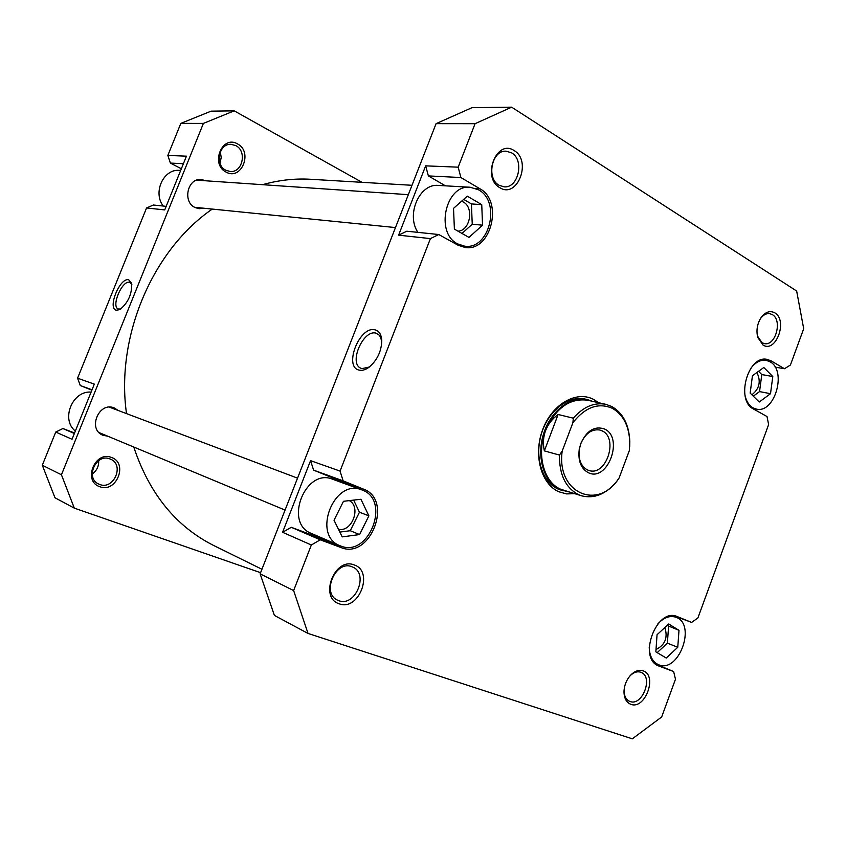 <?xml version="1.0" encoding="UTF-8"?>
<svg xmlns="http://www.w3.org/2000/svg" width="846" height="846" viewBox="0 0 846 846"><rect width="100%" height="100%" fill="white"/><g stroke="black" fill="none" stroke-linecap="round" stroke-linejoin="round"><path stroke-width="1.27" d="M619.124 477.948L616.396 481.786C605.799 494.265 594.209 498.95 581.625 495.83L578.611 494.699C565.667 487.92 559.28 474.712 559.439 455.063L562.209 451.077C556.171 493.07 598.217 511.291 619.124 477.948L629.371 450.484L629.784 442.056C629.022 425.792 623.185 414.54 612.282 408.28C598.291 402.326 585.157 407.148 572.879 422.757L573.334 418.188C583.37 406.757 594.199 402.146 605.821 404.335L611.69 406.461C622.984 412.954 629.022 424.607 629.815 441.443L629.699 446.815M592.422 401.311L587.251 399.545C570.405 395.547 550.27 411.272 543.375 434.453C536.29 457.57 544.115 482.696 560.094 489.675L568.491 491.833M559.439 455.063L544.359 450.897C542.815 443.706 543.227 436.938 545.585 430.593C536.258 454.122 543.756 482.283 560.708 489.242L581.625 495.83M588.171 472.607C580.927 468.473 577.945 460.784 579.214 449.543L580.853 443.367C586.828 430.477 594.717 425.697 604.52 429.007C624.348 437.646 607.513 482.749 588.171 472.607M602.014 430.815L599.761 430.001C591.65 428.869 585.326 433.438 580.79 443.706L579.33 449.237C578.188 459.293 580.864 466.188 587.357 469.89L589.049 470.524C606.339 476.446 618.849 438.006 602.014 430.815M562.209 451.077L572.879 422.757M544.359 450.897L558.106 414.487L573.334 418.188M605.821 404.335L587.547 400.211C569.633 397.958 555.642 408.079 545.585 430.593C548.018 424.269 552.195 418.897 558.106 414.487M411.991 185.295L310.598 179.278C294.715 178.326 278.694 180.135 262.546 184.682M212.283 209.078C152.47 250.13 115.521 336.898 126.519 413.609M133.774 447.037C149.277 493.652 175.926 526.476 213.742 545.522L261.932 569.263M75.347 431.058C60.584 419.542 72.375 390.482 91.093 392.1M163.257 206.043C152.597 192.433 163.532 168.597 179.542 170.384L180.674 170.448M220.298 151.846L221.229 157.546L219.949 163.162M98.686 460.636C98.94 466.209 96.793 470.672 92.235 474.024M237.462 143.883C253.25 151.667 241.501 181.002 226.125 172.098C210.062 164.452 222.086 134.62 237.462 143.883M225.903 170.279L230.218 171.495C242.559 172.859 247.265 151.106 235.801 145.618L231.064 144.328C218.807 143.323 214.493 165.033 225.903 170.279M111.524 457.475C128.529 463.058 116.378 493.43 99.796 486.704C82.485 481.3 94.932 450.4 111.524 457.475M99.712 484.472C113.808 490.257 124.743 464.761 110.583 459.188L109.969 458.934C96.158 452.98 84.79 478.085 98.654 484.028L99.712 484.472M128.687 279.762L131.68 283.368C132.071 294.07 128.137 302.794 119.878 309.562L116.357 310.228C107.125 308.695 119.878 277.224 128.687 279.762M131.86 284.393L129.575 282.3C122.12 280.058 110.9 306.453 118.239 308.991L120.798 309.002M101.425 434.474L104.513 434.844M114.95 409.253L112.476 407.402M107.812 436.219L103.011 435.288C87.265 429.514 98.813 401.3 114.189 407.909L118.292 410.511M197.298 208.391L200.142 207.852M202.183 180.547L199.445 179.532M205.842 180.79L201.285 179.5C187.558 177.797 182.228 201.919 195.077 207.534L199.106 208.729L203.801 208.222M260.589 572.689L74.311 508.139L54.979 497.776L42.3 465.226L55.741 432.063L72.037 439.264L94.318 384.126L77.568 378.194L80.296 385.533L91.876 390.175M77.568 378.194L146.559 207.957L164.727 209.914L186.448 156.172L167.846 155.421L170.384 163.077L181.361 168.777M55.741 432.063L62.89 428.541L74.363 433.501M74.575 432.983L62.89 428.541M146.559 207.957L153.39 205.018L166.176 206.339M362.025 182.334L234.215 110.847L211.098 111.154L180.833 123.379L167.846 155.421M74.311 508.139L61.441 474.775L203.389 123.41L234.215 110.847M61.441 474.775L42.3 465.226M180.833 123.379L203.389 123.41M92.024 389.795L80.296 385.533M183.402 163.722L170.384 163.077M649.22 647.243C649.527 656.094 652.583 661.889 658.368 664.639L658.759 664.787C678.735 673.427 696.66 624.39 676.176 617.347L675.88 617.231C669.821 615.296 663.824 617.495 657.881 623.851M744.977 395.188C746.32 401.279 749.006 405.498 753.056 407.867L756.282 409.062C774.703 414.064 787.277 370.58 769.987 361.75L766.106 360.322C760.237 359.592 754.939 362.543 750.212 369.163M478.582 189.842L470.228 187.262C445.631 184.216 434.823 233.062 457.665 243.912L464.613 246.154C489.358 250.342 501.424 201.739 478.582 189.842M470.228 187.262L438.397 185.422C419.605 183.18 405.805 214.651 417.924 232.364M362.384 490.12L361.76 489.876C334.149 478.001 311.592 535.243 339.891 545.681L340.748 546.019C368.919 557.905 391.095 500.272 362.384 490.12M333.282 479.492L332.658 479.248C305.469 467.595 283.473 523.114 311.339 533.414L339.891 545.681M354.252 564.959C374.281 571.272 358.81 611.521 339.257 603.811C318.741 597.847 334.709 556.636 354.252 564.959M338.77 600.681C355.394 607.333 369.247 573.482 352.602 567.032L351.873 566.735C335.608 559.735 321.152 593.268 337.522 600.163L338.77 600.681M514.125 150.577C532.166 160.74 517.382 199.191 499.817 187.675C481.342 177.776 496.57 138.448 514.125 150.577M499.087 185.263L504.079 186.829C518.397 188.499 524.71 160.01 511.597 152.851L506.13 151.18C491.864 149.89 485.974 178.474 499.087 185.263M774.788 312.84C788.144 320.232 775.909 353.607 762.965 344.988L757.72 337.332C756.091 330.395 757.202 323.849 761.03 317.684C765.366 311.92 769.945 310.313 774.788 312.84M757.371 335.873L762.003 342.715L764.509 343.635C775.634 346.151 782.645 320.148 772.335 314.617L769.574 313.612C766.127 313.284 763.039 315.04 760.3 318.857L760.216 318.984M643.129 670.846C657.86 675.362 645.128 710.069 630.83 704.295C626.495 702.54 624.211 698.447 623.988 692.039C624.179 685.313 626.526 679.539 631.042 674.738C635.113 670.867 639.142 669.567 643.129 670.846M624.052 690.399L624.041 690.77C624.2 696.004 625.987 699.494 629.403 701.239L630.016 701.482C642.294 706.495 653.567 676.895 641.131 672.401L640.771 672.253C637.281 671.142 633.76 672.274 630.196 675.658L629.942 675.922M574.603 493.694L566.534 493.905L558.868 491.769C540.943 484.039 533.075 454.577 542.762 429.408C552.184 404.113 576.327 390.281 593.596 399.407L598.661 402.717M587.251 399.545L585.221 399.079C568.385 395.093 548.261 410.786 541.377 433.924C534.302 456.999 542.138 482.093 558.106 489.073L563.108 490.807M359.19 370.114C343.307 367.132 359.497 325.71 374.894 329.813C379.082 330.86 381.377 334.456 381.779 340.61C381.44 351.439 377.147 360.354 368.919 367.333C365.398 369.861 362.151 370.791 359.19 370.114M381.789 340.98L379.611 335.407L375.867 333.102C363.061 329.549 348.541 363.357 360.808 368.19L362.025 368.623L369.353 367.005M338.474 529.289C351.968 532.462 361.549 507.071 349.324 500.621M458.003 231.17C470.08 230.852 474.32 207.587 463.301 202.004L461.588 201.221M751.883 394.796C759.486 388.79 761.167 381.356 756.916 372.504M656.01 649.517C665.072 645.033 668.023 637.694 664.871 627.51M445.419 185.824L428.383 175.915L425.665 165.858L398.603 235.167L406.799 231.212L438.767 234.522L457.993 245.181L465.215 247.508C491.05 251.907 503.687 201.168 479.841 188.721L460.89 177.533L428.383 175.915M339.235 481.66L333.736 478.318L313.602 470.143L310.556 460.647L282.585 532.282L291.299 527.301L311.73 534.936L317.8 536.184M775.137 367.132L784.485 368.74L771.203 360.893L767.142 359.391C747.906 354.696 735.322 400.57 753.532 409.041L767.005 416.518L768.623 424.597L697.897 617.95L691.626 622.413L677.043 616.501C656.485 607.269 637.429 658.59 658.748 665.992L673.638 671.555L655.513 664.004M784.485 368.74L790.418 365.017L803.7 328.713L796.657 291.024L511.661 107.167L475.071 123.696L458.172 167.17L460.89 177.533M438.767 234.522L430.413 238.604L398.603 235.167M310.556 460.647L340.071 471.095L430.413 238.604M340.071 471.095L343.127 480.856L313.602 470.143M291.299 527.301L320.243 539.811L341.001 547.552C370.4 559.925 393.527 499.785 363.59 489.168L343.127 480.856M320.243 539.811L311.349 544.993L282.585 532.282M673.638 671.555L675.478 679.222L661.667 716.964L632.322 738.833L308.029 633.453L293.636 590.571L311.349 544.993M511.661 107.167L471.962 107.696L436.081 123.653L260.134 573.863L274.39 615.412L308.029 633.453M425.665 165.858L458.172 167.17M436.081 123.653L475.071 123.696M293.636 590.571L260.134 573.863M673.892 615.782L691.626 622.413M359.603 534.556L368.877 515.849L360.925 499.246L343.476 501.308L334.033 520.237L342.207 536.882L359.603 534.556L350.255 530.717L359.455 512.2L368.877 515.849M481.744 204.669L467.299 196.156L453.519 208.37L454.397 229.118L468.97 237.409L482.537 225.173L481.744 204.669L471.423 203.918L463.671 199.37M772.789 376.533L763.811 367.492L752.443 375.751L750.159 393.104L759.253 402.019L770.505 393.697L772.789 376.533L761.791 374.567L758.545 371.309M679 630.333L668.7 623.978L657.056 634.722L655.84 651.843L666.257 658.04L677.762 647.275L679 630.333L667.124 625.437M339.849 532.081L350.255 530.717M359.455 512.2L353.639 500.113M461.99 233.433L472.237 224.232L471.423 203.918M472.237 224.232L482.537 225.173M753.3 396.182L759.549 391.592L761.791 374.567M759.549 391.592L770.505 393.697M657.173 652.636L667.378 643.161L668.583 626.336M667.378 643.161L677.762 647.275M475.78 188.489L479.841 188.721M311.73 534.936L341.001 547.552M333.736 478.318L363.59 489.168M676.726 616.385L677.36 616.618M658.336 665.813L659.182 666.162M762.796 359.476L771.203 360.893M629.784 442.056L629.815 441.443M196.621 180.166L408.332 194.675M194.612 207.291L395.473 227.574M109.388 407.148L297.538 478.149M99.014 432.549L285.06 510.085M675.88 617.231L671.936 615.751M658.368 664.639L654.455 663.01M766.106 360.322L762.066 359.635M361.76 489.876L332.658 479.248M624.041 690.77L623.988 692.039M630.196 675.658L631.042 674.738M757.413 336.021L757.72 337.332M760.3 318.857L761.03 317.684M464.613 246.154L458.553 245.477M756.282 409.062L752.274 408.248"/></g></svg>
